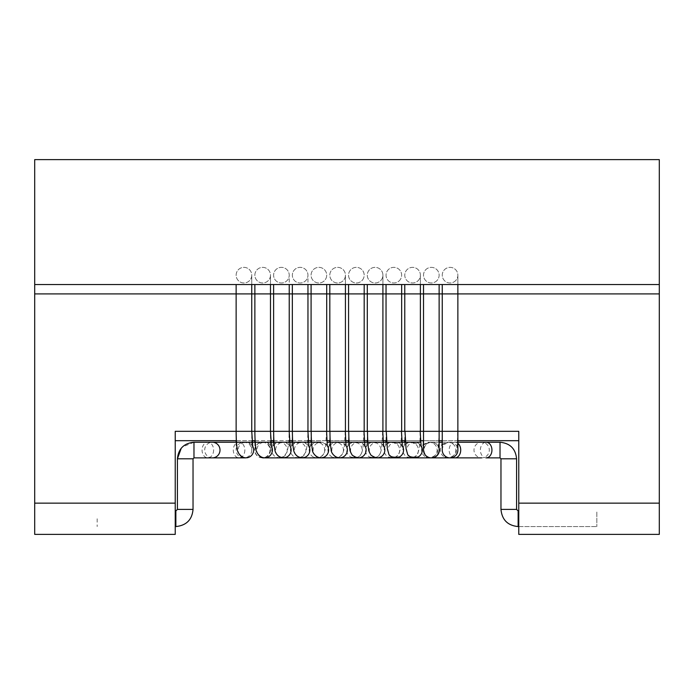 <?xml version="1.0" encoding="UTF-8"?>
<svg xmlns="http://www.w3.org/2000/svg" width="694" height="694" viewBox="0 0 694 694"><rect width="100%" height="100%" fill="white"/><g stroke="black" fill="none" stroke-linecap="round" stroke-linejoin="round"><path stroke-width="0.52" stroke-dasharray="3.47 2.6" d="M251.749 450.059A7.808 7.808 0 0 1 243.941 457.866A7.808 7.808 0 0 1 236.133 450.059A7.808 7.808 0 0 1 243.941 442.252A7.808 7.808 0 0 1 251.749 450.059L251.749 431.321L236.133 431.321L251.749 431.321L236.133 431.321L251.749 431.321L251.749 293.909L236.133 293.909L251.749 293.909L236.133 293.909L251.749 293.909L251.749 275.171A7.808 7.808 0 0 0 243.941 267.363A7.808 7.808 0 0 0 236.133 275.171A7.808 7.808 0 0 0 243.941 282.978A7.808 7.808 0 0 0 251.749 275.171A7.808 7.808 0 0 0 243.941 267.363A7.808 7.808 0 0 0 236.133 275.171A7.808 7.808 0 0 0 243.941 282.978A7.808 7.808 0 0 0 251.749 275.171A7.808 7.808 0 0 0 243.941 267.363A7.808 7.808 0 0 0 236.133 275.171A7.808 7.808 0 0 0 243.941 282.978A7.808 7.808 0 0 0 251.749 275.171L251.749 284.54M247.185 457.762A7.808 7.764 90 0 1 245.485 457.858M239.63 454.665A7.808 7.764 90 0 1 245.893 442.252A7.808 7.764 90 0 1 252.581 446.086M287.186 449.252A7.808 7.764 90 0 1 276.915 457.433A7.808 7.764 90 0 1 279.465 442.252A7.808 7.764 90 0 1 287.186 449.252M289.224 431.321L273.609 431.321L289.224 431.321L289.224 293.909L273.609 293.909L289.224 293.909L273.609 293.909L289.224 293.909L289.224 275.171A7.808 7.808 0 0 0 281.417 267.363A7.808 7.808 0 0 0 273.609 275.171A7.808 7.808 0 0 0 289.06 276.785A7.808 7.808 0 0 0 281.417 267.363A7.808 7.808 0 0 0 273.609 275.171A7.808 7.808 0 0 0 289.06 276.785A7.808 7.808 0 0 0 281.417 267.363A7.808 7.808 0 0 0 273.609 275.171A7.808 7.808 0 0 0 289.06 276.785A7.808 7.808 0 0 0 289.224 275.171L289.224 284.54M277.695 455.385A7.808 7.764 90 0 1 283.369 442.252A7.808 7.764 90 0 1 290.049 446.077M324.332 447.665A7.808 7.764 90 0 1 314.209 457.363A7.808 7.764 90 0 1 316.941 442.252A7.808 7.764 90 0 1 324.332 447.665M326.033 431.321L311.086 431.321L326.033 431.321M326.033 278.329A7.808 7.808 0 0 0 318.893 267.363A7.808 7.808 0 0 0 317.279 282.814A7.808 7.808 0 0 0 326.701 275.171A7.808 7.808 0 0 0 318.893 267.363A7.808 7.808 0 0 0 317.279 282.814A7.808 7.808 0 0 0 326.701 275.171A7.808 7.808 0 0 0 318.893 267.363A7.808 7.808 0 0 0 317.279 282.814A7.808 7.808 0 0 0 326.033 278.329M315.935 456.105A7.808 7.764 90 0 1 320.845 442.252A7.808 7.764 90 0 1 327.429 445.921M361.149 446.181A7.808 7.764 90 0 1 351.424 457.268A7.808 7.764 90 0 1 354.417 442.252A7.808 7.764 90 0 1 361.149 446.181M362.702 431.321L348.562 431.321L362.702 431.321M362.702 279.734A7.808 7.808 0 0 0 356.369 267.363A7.808 7.808 0 0 0 353.975 282.605A7.808 7.808 0 0 0 364.177 275.171A7.808 7.808 0 0 0 356.369 267.363A7.808 7.808 0 0 0 353.975 282.605A7.808 7.808 0 0 0 364.177 275.171A7.808 7.808 0 0 0 356.369 267.363A7.808 7.808 0 0 0 353.975 282.605A7.808 7.808 0 0 0 362.702 279.734M354.33 456.756A7.808 7.764 90 0 1 358.321 442.252A7.808 7.764 90 0 1 364.792 445.739M397.688 444.863A7.808 7.764 90 0 1 388.735 457.19A7.808 7.764 90 0 1 391.893 442.252A7.808 7.764 90 0 1 397.688 444.863M399.102 431.321L386.038 431.321L399.102 431.321M399.102 280.94A7.808 7.808 0 0 0 393.845 267.363A7.808 7.808 0 0 0 390.687 282.311A7.808 7.808 0 0 0 401.653 275.171A7.808 7.808 0 0 0 393.845 267.363A7.808 7.808 0 0 0 390.687 282.311A7.808 7.808 0 0 0 401.653 275.171A7.808 7.808 0 0 0 393.845 267.363A7.808 7.808 0 0 0 390.687 282.311A7.808 7.808 0 0 0 399.102 280.94M392.847 457.277A7.808 7.764 90 0 1 395.797 442.252A7.808 7.764 90 0 1 402.208 445.643M433.976 443.77A7.808 7.764 90 0 1 426.229 457.199A7.808 7.764 90 0 1 429.369 442.252A7.808 7.764 90 0 1 433.976 443.77M435.277 431.321L423.514 431.321L435.277 431.321M435.277 281.903A7.808 7.808 0 0 0 431.321 267.363A7.808 7.808 0 0 0 427.443 281.946A7.808 7.808 0 0 0 439.129 275.171A7.808 7.808 0 0 0 431.321 267.363A7.808 7.808 0 0 0 427.443 281.946A7.808 7.808 0 0 0 439.129 275.171A7.808 7.808 0 0 0 431.321 267.363A7.808 7.808 0 0 0 427.443 281.946A7.808 7.808 0 0 0 435.277 281.903M423.514 450.059A7.808 7.808 0 0 1 435.277 443.327A7.808 7.808 0 0 1 439.129 450.059M97.16 518.765L97.16 526.572L97.16 518.765M596.84 512.033L596.84 526.572L596.84 512.033M457.866 440.69L442.252 440.69M439.129 440.69L423.514 440.69M420.451 440.69L405.235 440.69M401.713 440.69L386.497 440.69M383.001 440.69L367.742 440.69M364.263 440.69L349.004 440.69M345.603 440.69L330.188 440.69M326.865 440.69L311.45 440.69M308.214 440.69L292.625 440.69M289.476 440.69L273.887 440.69M270.764 440.69L255.123 440.69M252.026 440.69L236.385 440.69M34.7 284.54L659.3 284.54L659.3 159.62L34.7 159.62L34.7 284.54L659.3 284.54L34.7 284.54L34.7 503.15L175.235 503.15L175.235 534.38L175.235 503.15L175.235 534.38L34.7 534.38L34.7 503.15L175.235 503.15L34.7 503.15L34.7 534.38L175.235 534.38L34.7 534.38L34.7 503.15L175.235 503.15L175.235 431.321L175.235 440.69L518.765 440.69L518.765 431.321L518.765 440.69M175.235 440.69L175.235 431.321L518.765 431.321L518.765 534.38L518.765 503.15L659.3 503.15L659.3 534.38L659.3 503.15L518.765 503.15L659.3 503.15L518.765 503.15L518.765 534.38L659.3 534.38L518.765 534.38L659.3 534.38L659.3 284.54M270.487 450.059A7.808 7.808 0 0 1 262.679 457.866A7.808 7.808 0 0 1 254.872 450.059A7.808 7.808 0 0 1 262.679 442.252A7.808 7.808 0 0 1 270.487 450.059L270.487 431.321L254.872 431.321L270.487 431.321L254.872 431.321L270.487 431.321L270.487 293.909L254.872 293.909L270.487 293.909L254.872 293.909L270.487 293.909L270.487 275.171A7.808 7.808 0 0 0 262.679 267.363A7.808 7.808 0 0 0 254.872 275.171A7.808 7.808 0 0 0 262.679 282.978A7.808 7.808 0 0 0 270.487 275.171A7.808 7.808 0 0 0 262.679 267.363A7.808 7.808 0 0 0 254.872 275.171A7.808 7.808 0 0 0 262.679 282.978A7.808 7.808 0 0 0 270.487 275.171A7.808 7.808 0 0 0 262.679 267.363A7.808 7.808 0 0 0 254.872 275.171A7.808 7.808 0 0 0 262.679 282.978A7.808 7.808 0 0 0 270.487 275.171L270.487 284.54M265.923 457.762A7.808 7.764 90 0 1 264.223 457.858M258.368 454.665A7.808 7.764 90 0 1 264.631 442.252A7.808 7.764 90 0 1 271.319 446.086M305.924 449.252A7.808 7.764 90 0 1 295.653 457.433A7.808 7.764 90 0 1 298.203 442.252A7.808 7.764 90 0 1 305.924 449.252M307.963 431.321L292.348 431.321L307.963 431.321L307.963 293.909L292.348 293.909L307.963 293.909L292.348 293.909L307.963 293.909L307.963 275.171A7.808 7.808 0 0 0 300.155 267.363A7.808 7.808 0 0 0 292.348 275.171A7.808 7.808 0 0 0 307.798 276.785A7.808 7.808 0 0 0 300.155 267.363A7.808 7.808 0 0 0 292.348 275.171A7.808 7.808 0 0 0 307.798 276.785A7.808 7.808 0 0 0 300.155 267.363A7.808 7.808 0 0 0 292.348 275.171A7.808 7.808 0 0 0 307.798 276.785A7.808 7.808 0 0 0 307.963 275.171L307.963 284.54M296.433 455.385A7.808 7.764 90 0 1 302.107 442.252A7.808 7.764 90 0 1 308.787 446.077M343.07 447.665A7.808 7.764 90 0 1 332.947 457.363A7.808 7.764 90 0 1 335.679 442.252A7.808 7.764 90 0 1 343.07 447.665M344.771 431.321L329.824 431.321L344.771 431.321M344.771 278.329A7.808 7.808 0 0 0 337.631 267.363A7.808 7.808 0 0 0 336.017 282.814A7.808 7.808 0 0 0 345.439 275.171A7.808 7.808 0 0 0 337.631 267.363A7.808 7.808 0 0 0 336.017 282.814A7.808 7.808 0 0 0 345.439 275.171A7.808 7.808 0 0 0 337.631 267.363A7.808 7.808 0 0 0 336.017 282.814A7.808 7.808 0 0 0 344.771 278.329M334.673 456.105A7.808 7.764 90 0 1 339.583 442.252A7.808 7.764 90 0 1 346.167 445.921M379.887 446.181A7.808 7.764 90 0 1 370.162 457.268A7.808 7.764 90 0 1 373.155 442.252A7.808 7.764 90 0 1 379.887 446.181M381.44 431.321L367.3 431.321L381.44 431.321M381.44 279.734A7.808 7.808 0 0 0 375.107 267.363A7.808 7.808 0 0 0 372.713 282.605A7.808 7.808 0 0 0 382.914 275.171A7.808 7.808 0 0 0 375.107 267.363A7.808 7.808 0 0 0 372.713 282.605A7.808 7.808 0 0 0 382.914 275.171A7.808 7.808 0 0 0 375.107 267.363A7.808 7.808 0 0 0 372.713 282.605A7.808 7.808 0 0 0 381.44 279.734M373.068 456.756A7.808 7.764 90 0 1 377.059 442.252A7.808 7.764 90 0 1 383.53 445.739M416.426 444.863A7.808 7.764 90 0 1 407.473 457.19A7.808 7.764 90 0 1 410.631 442.252A7.808 7.764 90 0 1 416.426 444.863M417.84 431.321L404.776 431.321L417.84 431.321M417.84 280.94A7.808 7.808 0 0 0 412.583 267.363A7.808 7.808 0 0 0 409.425 282.311A7.808 7.808 0 0 0 420.391 275.171A7.808 7.808 0 0 0 412.583 267.363A7.808 7.808 0 0 0 409.425 282.311A7.808 7.808 0 0 0 420.391 275.171A7.808 7.808 0 0 0 412.583 267.363A7.808 7.808 0 0 0 409.425 282.311A7.808 7.808 0 0 0 417.84 280.94M411.585 457.277A7.808 7.764 90 0 1 414.535 442.252A7.808 7.764 90 0 1 420.946 445.643M452.714 443.77A7.808 7.764 90 0 1 444.967 457.199A7.808 7.764 90 0 1 448.107 442.252A7.808 7.764 90 0 1 452.714 443.77M454.015 431.321L442.252 431.321L454.015 431.321M454.015 281.903A7.808 7.808 0 0 0 450.059 267.363A7.808 7.808 0 0 0 446.181 281.946A7.808 7.808 0 0 0 457.866 275.171A7.808 7.808 0 0 0 450.059 267.363A7.808 7.808 0 0 0 446.181 281.946A7.808 7.808 0 0 0 457.866 275.171A7.808 7.808 0 0 0 450.059 267.363A7.808 7.808 0 0 0 446.181 281.946A7.808 7.808 0 0 0 454.015 281.903M442.252 450.059A7.808 7.808 0 0 1 454.015 443.327A7.808 7.808 0 0 1 457.866 450.059M326.033 293.909L311.086 293.909L326.033 293.909M362.702 293.909L348.562 293.909L362.702 293.909M399.102 293.909L386.038 293.909L399.102 293.909M435.277 293.909L423.514 293.909L435.277 293.909M193.973 450.059L193.973 457.866L193.973 450.059M213.613 450.059A7.808 5.778 90 0 1 207.836 457.866A7.808 5.778 90 0 1 202.058 450.059A7.808 5.778 90 0 1 207.836 442.252A7.808 5.778 90 0 1 213.613 450.059M244.843 450.059A7.808 5.778 90 0 1 239.066 457.866A7.808 5.778 90 0 1 233.288 450.059A7.808 5.778 90 0 1 239.066 442.252A7.808 5.778 90 0 1 244.843 450.059M500.027 443.327L500.027 457.866L500.027 443.327M485.531 443.327A7.808 7.66 90 0 1 481.653 457.866A7.808 7.66 90 0 1 473.993 450.059A7.808 7.66 90 0 1 485.531 443.327M448.107 457.866L431.685 457.866A7.808 7.66 90 0 1 424.025 450.059A7.808 7.66 90 0 1 439.129 448.237M185.229 458.803L193.036 458.803L185.229 458.803M185.229 509.396L193.036 509.396L185.229 509.396M175.86 518.765L175.86 526.572L175.86 518.765M515.503 458.803L500.964 458.803L515.503 458.803M515.503 509.396L500.964 509.396L515.503 509.396M518.14 512.033L518.14 526.572L518.14 512.033M34.7 293.909L659.3 293.909M457.866 284.54L457.866 275.171L457.866 293.909L442.252 293.909L457.866 293.909L442.252 293.909L457.866 293.909L457.866 431.321M420.391 284.54L420.391 275.171L420.391 293.909L404.776 293.909L420.391 293.909L404.776 293.909L420.391 293.909L420.391 431.321M382.914 284.54L382.914 275.171L382.914 293.909L367.3 293.909L382.914 293.909L367.3 293.909L382.914 293.909L382.914 431.321M345.439 284.54L345.439 275.171L345.439 293.909L329.824 293.909L345.439 293.909L329.824 293.909L345.439 293.909L345.439 431.321M207.836 457.866L193.973 457.866L193.973 442.252L207.836 442.252M212.347 457.866A7.808 7.66 90 0 1 204.695 450.059A7.808 7.66 90 0 1 212.347 442.252M269.975 450.059A7.808 7.66 90 0 1 262.315 457.866A7.808 7.66 90 0 1 254.663 450.059A7.808 7.66 90 0 1 262.315 442.252A7.808 7.66 90 0 1 269.975 450.059M500.027 457.866L500.027 442.252L486.164 442.252A7.808 5.778 90 0 0 480.387 450.059A7.808 5.778 90 0 0 486.164 457.866L500.027 457.866L500.964 458.803L516.579 458.803L516.579 509.396L518.14 510.958L518.14 526.572L596.84 526.572L518.765 526.572M457.858 443.327A7.808 5.778 90 0 1 457.866 443.336A7.808 5.778 90 0 0 454.934 442.252L457.866 442.252M454.934 457.866A7.808 5.778 90 0 1 449.157 450.059A7.808 5.778 90 0 1 454.934 442.252L450.059 442.252M193.973 457.866L193.036 458.803L177.421 458.803L177.421 509.396L175.86 510.958L175.86 526.572C186.391 525.462 192.117 519.737 193.036 509.396L177.421 509.396M500.964 458.803L500.964 509.396L516.579 509.396M236.133 284.54L236.133 440.69M236.133 442.252L236.133 450.059M243.49 442.685C248.383 442.217 251.48 443.718 252.798 447.188M279.465 442.252L273.991 442.252M252.148 442.252L245.893 442.252M279.465 457.866L264.397 457.866M277.036 457.329L279.413 457.866M280.064 457.866L284.002 456.331L287.342 451.664L288.817 442.468L289.19 431.321M281.807 442.755C276.524 442.364 273.453 443.882 272.603 447.309L273.262 442.252M273.375 440.69L273.644 431.321M273.609 284.54L273.609 431.321M280.688 442.737C286.848 440.742 291.064 447.361 290.222 446.884M316.941 442.252L311.545 442.252M289.589 442.252L283.369 442.252M316.941 457.866L302.107 457.866M314.313 457.19C317.965 458.942 321.261 457.546 324.193 453L325.495 448.628L326.579 431.321M319.474 442.893C314.868 439.502 308.474 448.385 310.192 447.205L310.825 442.252M310.938 440.69L311.207 431.321M311.086 284.54L311.086 431.321M326.701 284.54L326.701 431.321M317.835 442.885C321.183 441.653 324.341 442.685 327.299 445.973M354.417 442.252L349.099 442.252M326.987 442.252L335.679 442.252M351.468 457.06C356.794 458.352 360.195 457.016 361.678 453.052L362.919 448.593L363.986 431.321M357.28 443.024C349.117 440.421 347.113 448.255 347.781 446.91L348.371 442.252M348.483 440.69L348.752 431.321M348.562 284.54L348.562 431.321M364.177 284.54L364.177 431.321M364.949 446.546L363.934 444.793C361.522 442.52 358.598 441.931 355.181 443.015M391.893 442.252L386.601 442.252M364.385 442.252L358.321 442.252M388.709 457.042C395.97 459.02 399.163 454.414 399.215 453.104L400.351 448.914C401.019 445.227 401.375 439.363 401.436 431.321M394.99 443.05C388.189 440.811 384.623 446.398 385.291 446.624L385.855 442.252M385.968 440.69L386.254 431.321M386.038 284.54L386.038 431.321M401.653 284.54L401.653 431.321M402.407 446.736L400.282 443.752L392.778 443.05M429.369 442.252L448.107 442.252M401.835 442.252L395.797 442.252M429.369 457.866L414.535 457.866M426.185 457.129C429.855 459.584 438.261 454.77 437.506 450.9C438.4 447.352 438.886 440.829 438.964 431.321M432.475 442.963C429.82 441.627 426.741 442.46 423.245 445.444L422.698 446.537L423.271 442.252M423.392 440.69L423.678 431.321M423.514 284.54L423.514 431.321M439.129 284.54L439.129 431.321M243.941 442.252L236.481 442.252M450.059 457.866L481.653 457.866M431.321 442.252L439.129 442.252M442.252 442.252L481.653 442.252M193.973 442.252L182.357 447.005L181.221 448.255M193.036 509.396L193.036 458.803M175.235 526.572L175.86 526.572M175.235 510.958L175.86 510.958M518.765 510.958L518.14 510.958M254.872 284.54L254.872 440.69M254.872 442.252L254.872 450.059M262.228 442.685C267.121 442.217 270.218 443.718 271.536 447.188M298.203 442.252L292.729 442.252M270.886 442.252L264.631 442.252M295.774 457.329L298.151 457.866M298.802 457.866L302.74 456.331L306.08 451.664L307.555 442.468L307.928 431.321M300.545 442.755C295.262 442.364 292.191 443.882 291.341 447.309L292.001 442.252M292.113 440.69L292.382 431.321M292.348 284.54L292.348 431.321M299.426 442.737C305.586 440.742 309.802 447.361 308.96 446.884M308.327 442.252L302.107 442.252M335.679 457.866L320.845 457.866M333.051 457.19C336.703 458.942 339.999 457.546 342.931 453L344.233 448.628L345.317 431.321M338.212 442.893C333.606 439.502 327.212 448.385 328.93 447.205L329.563 442.252M329.676 440.69L329.945 431.321M329.824 284.54L329.824 431.321M346.037 445.973C343.114 442.694 339.956 441.662 336.573 442.885M373.155 442.252L367.837 442.252M345.725 442.252L339.583 442.252M370.206 457.06C375.532 458.352 378.933 457.016 380.416 453.052L381.657 448.593L382.724 431.321M376.018 443.024C367.855 440.421 365.851 448.255 366.519 446.91L367.109 442.252M367.221 440.69L367.49 431.321M367.3 284.54L367.3 431.321M383.687 446.546L382.672 444.793C380.26 442.52 377.336 441.931 373.919 443.015M410.631 442.252L405.339 442.252M383.123 442.252L377.059 442.252M407.447 457.042C414.708 459.02 417.901 454.414 417.953 453.104L419.089 448.914C419.757 445.227 420.113 439.363 420.174 431.321M413.728 443.05C406.927 440.811 403.361 446.398 404.029 446.624L404.593 442.252M404.706 440.69L404.992 431.321M404.776 284.54L404.776 431.321M421.145 446.736L419.02 443.752L411.516 443.05M420.573 442.252L414.535 442.252M444.923 457.129C448.593 459.584 456.999 454.77 456.244 450.9C457.138 447.352 457.624 440.829 457.702 431.321M451.213 442.963C448.558 441.627 445.479 442.46 441.983 445.444L441.436 446.537L442.009 442.252M442.13 440.69L442.416 431.321M442.252 284.54L442.252 431.321M262.679 442.252L255.219 442.252"/><path stroke-width="1.04" d="M659.3 284.54L34.7 284.54L34.7 159.62L659.3 159.62L659.3 534.38L518.765 534.38L518.765 503.15L659.3 503.15L518.765 503.15L518.765 431.321L251.749 431.321L251.749 284.54M251.749 431.321L175.235 431.321L175.235 503.15L34.7 503.15L34.7 284.54M252.581 446.086A7.808 7.764 90 0 1 247.185 457.762M245.485 457.858A7.808 7.764 90 0 1 239.63 454.665M290.049 446.077A7.808 7.764 90 0 1 277.695 455.385M327.429 445.921A7.808 7.764 90 0 1 315.935 456.105M364.792 445.739A7.808 7.764 90 0 1 354.33 456.756M402.208 445.643A7.808 7.764 90 0 1 392.847 457.277M659.3 293.909L439.129 293.909L439.129 450.059A7.808 7.808 0 0 1 431.321 457.866A7.808 7.808 0 0 1 423.514 450.059L423.514 293.909L270.487 293.909L270.487 284.54M518.765 440.69L457.866 440.69M442.252 440.69L439.129 440.69M423.514 440.69L420.451 440.69M405.235 440.69L401.713 440.69M386.497 440.69L383.001 440.69M367.742 440.69L364.263 440.69M349.004 440.69L345.603 440.69M330.188 440.69L326.865 440.69M311.45 440.69L308.214 440.69M292.625 440.69L289.476 440.69M273.887 440.69L270.764 440.69M255.123 440.69L252.026 440.69M236.385 440.69L175.235 440.69M270.487 431.321L270.487 293.909L34.7 293.909M271.319 446.086A7.808 7.764 90 0 1 265.923 457.762M264.223 457.858A7.808 7.764 90 0 1 258.368 454.665M308.787 446.077A7.808 7.764 90 0 1 296.433 455.385M346.167 445.921A7.808 7.764 90 0 1 334.673 456.105M383.53 445.739A7.808 7.764 90 0 1 373.068 456.756M420.946 445.643A7.808 7.764 90 0 1 411.585 457.277M457.866 284.54L457.866 450.059A7.808 7.808 0 0 1 450.059 457.866A7.808 7.808 0 0 1 442.252 450.059L442.252 284.54M34.7 534.38L34.7 503.15L175.235 503.15L175.235 534.38L34.7 534.38M439.129 284.54L439.129 293.909L423.514 293.909L423.514 284.54M439.129 448.237A7.808 7.66 90 0 1 431.685 457.866L481.653 457.866M193.973 450.059L193.973 457.866L212.347 457.866A7.808 7.66 90 0 0 220.007 450.059A7.808 7.66 90 0 0 212.347 442.252L193.973 442.252L193.973 450.059M457.866 442.252L500.027 442.252C510.081 443.232 515.599 448.749 516.579 458.803C515.599 448.749 510.081 443.232 500.027 442.252L500.027 457.866L486.164 457.866A7.808 5.778 90 0 0 491.734 452.106A7.808 5.778 90 0 0 489.088 443.327A7.808 5.778 90 0 0 486.164 442.252L481.653 442.252M457.866 443.336A7.808 5.778 90 0 1 460.504 452.115A7.808 5.778 90 0 1 454.934 457.866M181.221 448.255L177.421 458.803L193.036 458.803L193.973 457.866M193.973 442.252C183.919 443.232 178.401 448.749 177.421 458.803L177.421 509.396L193.036 509.396L193.036 458.803M177.421 509.396L175.86 510.958L175.86 526.572C186.391 525.462 192.117 519.737 193.036 509.396M516.579 509.396L518.14 510.958L518.14 526.572C507.704 525.558 501.979 519.832 500.964 509.396L516.579 509.396L516.579 458.803L500.964 458.803L500.027 457.866M236.133 440.69L236.133 442.252M248.374 457.407C241.269 459.775 236.862 451.187 237.365 449.573C236.585 445.643 236.168 439.562 236.133 431.321L236.133 284.54M252.798 447.188L251.749 431.364M273.991 442.252L252.148 442.252M264.397 457.866L262.679 457.866M279.413 457.866L280.064 457.866M273.262 442.252L273.375 440.69M289.224 431.321L289.224 284.54M273.609 431.321L273.609 284.54M289.19 431.321L290.222 446.884M273.644 431.321C273.679 439.666 274.104 445.886 274.919 449.99C274.781 450.848 277.097 459.315 286.119 457.363M311.545 442.252L289.589 442.252M354.417 457.866L283.369 457.866M310.825 442.252L310.938 440.69M326.701 431.321L326.701 284.54M311.086 431.321L311.086 284.54M326.579 431.321L327.299 445.973M311.207 431.321C311.224 439.354 311.632 445.513 312.421 449.807C311.91 452.08 316.62 459.914 323.925 457.216M349.099 442.252L326.987 442.252M348.371 442.252L348.483 440.69M364.177 431.321L364.177 284.54M348.562 431.321L348.562 284.54M363.986 431.321L364.949 446.546M348.752 431.321C348.848 439.987 349.229 445.964 349.889 449.27C349.724 450.328 350.522 452.306 352.274 455.212C356.265 457.84 359.353 458.465 361.531 457.077M386.601 442.252L364.385 442.252M391.893 457.866L358.321 457.866M385.855 442.252L385.968 440.69M401.653 431.321L401.653 284.54M386.038 431.321L386.038 284.54M401.436 431.321L402.407 446.736M386.254 431.321L387.321 448.714L388.675 453.442C389.126 456.565 392.535 457.762 398.903 457.034M420.573 442.252L401.835 442.252M431.321 457.866L395.797 457.866M423.271 442.252L423.392 440.69M236.481 442.252L207.836 442.252M243.941 457.866L207.836 457.866M439.129 442.252L442.252 442.252M254.872 440.69L254.872 442.252M267.112 457.407C260.007 459.775 255.6 451.187 256.103 449.573C255.323 445.643 254.906 439.562 254.872 431.321L254.872 284.54M271.536 447.188L270.487 431.364M292.729 442.252L270.886 442.252M298.203 457.866L265.047 457.866M298.151 457.866L298.802 457.866M292.001 442.252L292.113 440.69M307.963 431.321L307.963 284.54M292.348 431.321L292.348 284.54M307.928 431.321L308.96 446.884M292.382 431.321C292.417 439.666 292.842 445.886 293.657 449.99C293.519 450.848 295.835 459.315 304.857 457.363M320.845 442.252L308.327 442.252M329.563 442.252L329.676 440.69M345.439 431.321L345.439 284.54M329.824 431.321L329.824 284.54M345.317 431.321L346.037 445.973M329.945 431.321C329.962 439.354 330.37 445.513 331.159 449.807C330.648 452.08 335.358 459.914 342.663 457.216M367.837 442.252L345.725 442.252M373.155 457.866L339.583 457.866M367.109 442.252L367.221 440.69M382.914 431.321L382.914 284.54M367.3 431.321L367.3 284.54M382.724 431.321L383.687 446.546M367.49 431.321C367.586 439.987 367.967 445.964 368.627 449.27C368.462 450.328 369.26 452.306 371.012 455.212C375.003 457.84 378.091 458.465 380.269 457.077M405.339 442.252L383.123 442.252M410.631 457.866L377.059 457.866M404.593 442.252L404.706 440.69M420.391 431.321L420.391 284.54M404.776 431.321L404.776 284.54M420.174 431.321L421.145 446.736M404.992 431.321L406.059 448.714L407.413 453.442C407.864 456.565 411.273 457.762 417.641 457.034M442.009 442.252L442.13 440.69M255.219 442.252L212.347 442.252M245.659 457.866L212.347 457.866M175.235 526.572L175.86 526.572M175.235 510.958L175.86 510.958M518.765 526.572L518.14 526.572C507.704 525.558 501.979 519.832 500.964 509.396L500.964 458.803M518.765 510.958L518.14 510.958"/></g></svg>
